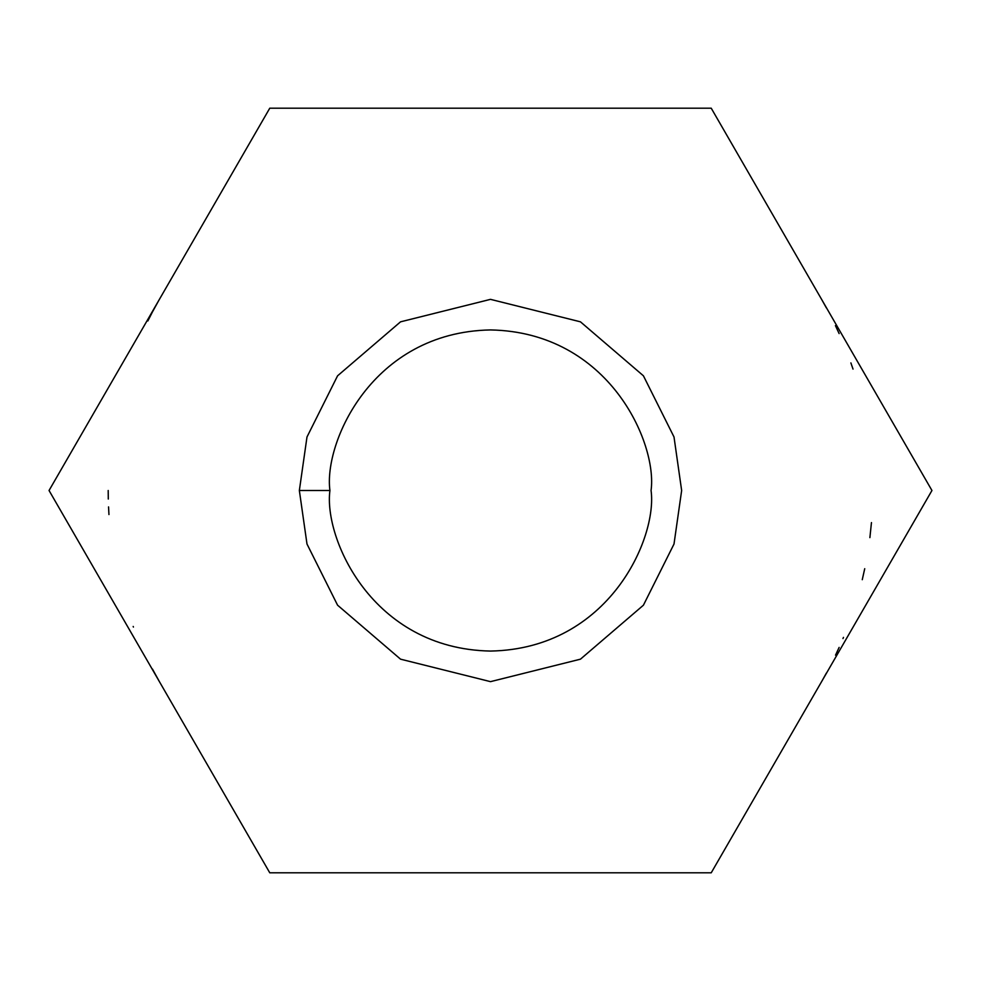 <?xml version="1.0" encoding="UTF-8"?>
<svg xmlns="http://www.w3.org/2000/svg" width="981" height="981" viewBox="0 0 981 981"><rect width="100%" height="100%" fill="white"/><g stroke="black" fill="none" stroke-linecap="round" stroke-linejoin="round"><path stroke-width="1.47" d="M269.775 108.192L711.225 108.192L931.95 490.5L711.225 872.808L269.775 872.808L49.05 490.5L269.775 108.192L49.05 490.5L269.775 872.808L711.225 872.808L931.95 490.5L711.225 108.192L269.775 108.192M329.935 490.5C323.472 537.465 371.652 648.882 490.5 651.065C609.348 648.882 657.528 537.465 651.065 490.5C657.528 443.535 609.348 332.118 490.5 329.935C371.652 332.118 323.472 443.535 329.935 490.5C323.472 443.535 371.652 332.118 490.5 329.935C609.348 332.118 657.528 443.535 651.065 490.5C657.528 537.465 609.348 648.882 490.5 651.065C371.652 648.882 323.472 537.465 329.935 490.5L299.352 490.5L306.992 436.974L337.574 375.809L400.542 321.829L490.5 299.352L580.458 321.829L643.426 375.809L674.008 436.974L681.648 490.5L674.008 544.026L643.426 605.191L580.458 659.171L490.5 681.648L400.542 659.171L337.574 605.191L306.992 544.026L299.352 490.5L306.992 544.026L337.574 605.191L400.542 659.171L490.5 681.648L580.458 659.171L643.426 605.191L674.008 544.026L681.648 490.5L674.008 436.974L643.426 375.809L580.458 321.829L490.5 299.352L400.542 321.829L337.574 375.809L306.992 436.974L299.352 490.5L329.935 490.5M152.423 669.005L159.412 681.648L152.423 669.005M821.992 680.961L826.382 673.089M835.53 655.161L839.123 647.411L835.53 655.161M842.973 638.57L843.464 637.392M862.262 579.697L864.727 568.698M869.889 537.625L871.459 522.591M158.885 300.26L152.619 311.639M152.325 312.179L147.849 320.959M821.588 299.352L826.382 307.911M835.432 325.631L839.123 333.589M850.895 362.909L853.016 369.101M133.416 627.08L133.183 626.454M108.952 514.559L108.548 506.907M108.29 499.047L108.192 490.5"/></g></svg>
